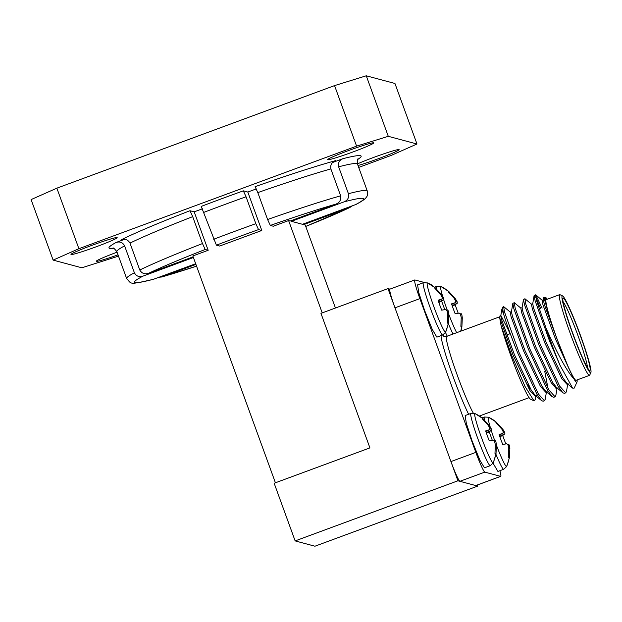 <?xml version="1.0" encoding="UTF-8"?>
<svg xmlns="http://www.w3.org/2000/svg" width="622" height="622" viewBox="0 0 622 622"><rect width="100%" height="100%" fill="white"/><g stroke="black" fill="none" stroke-linecap="round" stroke-linejoin="round"><path stroke-width="0.93" d="M358.015 165.53A24.585 1.415 160 0 0 378.417 158.688A24.585 1.415 160 0 0 399.137 149.645A24.585 1.415 160 0 0 373.666 157.42A24.585 1.415 160 0 0 357.425 163.913M117.06 252.19A24.585 1.415 160 0 0 117.029 252.205A24.585 1.415 160 0 0 96.309 261.248A24.585 1.415 160 0 0 118.025 254.841M91.698 245.418A24.585 1.415 160 0 0 70.978 254.46A24.585 1.415 160 0 0 96.449 246.685A24.585 1.415 160 0 0 117.177 237.643A24.585 1.415 160 0 0 91.698 245.418M348.336 150.633A24.585 1.415 160 0 0 327.607 159.675A24.585 1.415 160 0 0 353.086 151.9A24.585 1.415 160 0 0 373.806 142.858A24.585 1.415 160 0 0 348.336 150.633M213.704 239.245A128.031 7.371 -20 0 1 234.58 231.407A128.031 7.371 -20 0 1 255.836 223.679L258.542 229.604A121.889 7.013 160 0 0 216.409 245.169L201.209 206.411A134.173 7.721 -20 0 1 243.342 190.845L246.048 196.777A128.031 7.371 160 0 0 224.783 204.506A128.031 7.371 160 0 0 203.915 212.335M275.422 482.789L192.851 255.945L208.176 250.285L205.206 249.492L202.484 243.56L192.696 216.65A128.031 7.371 160 0 0 129.99 243.109C127.984 239.649 125.022 238.56 121.111 239.851A134.173 7.721 -20 0 1 189.982 210.726L192.696 216.65M477.727 486.085L314.934 546.209L295.147 540.907L274.162 483.255L369.919 447.887L320.96 313.364L387.988 288.608L457.932 480.783L477.727 486.085L477.331 485.004M389.908 289.121L387.988 288.608M295.147 540.907L457.932 480.783M258.542 229.604L261.8 230.482L219.667 246.04L216.409 245.169M129.99 243.109L139.779 270.018C141.839 273.509 144.848 274.582 148.798 273.221L193.178 256.832M193.419 257.5L142.959 276.137C139.134 277.334 136.28 276.215 134.391 272.763L124.602 245.861A128.031 7.371 160 0 0 116.843 251.607C114.394 248.575 113.072 247.416 112.877 248.131M195.689 263.728L153.339 279.332C128.062 285.055 131.926 284.192 126.639 278.508A128.031 7.371 -20 0 1 134.391 272.763M158.773 277.365L162.264 276.829L195.93 264.397M352.301 205.882L349.292 207.756L303.653 224.604L305.239 225.032L335.445 308.014M367.26 190.931C367.804 193.971 367.54 196.008 366.459 197.05C365.674 198.294 364.539 199.88 356.056 204.428L302.471 224.285L291.384 221.323L344.052 201.87C347.745 200.284 349.199 197.571 348.421 193.714A128.031 7.371 -20 0 1 367.26 190.931L357.463 164.029A128.031 7.371 160 0 0 338.632 166.813L348.421 193.714M113.601 248.302A134.173 7.721 -20 0 1 116.112 242.456C119.914 241.289 122.744 242.424 124.602 245.861M340.654 195.821C341.33 199.825 339.729 202.593 335.833 204.148L290.194 221.004L288.616 220.577L273.291 226.237L270.321 225.436L267.6 219.512A128.031 7.371 -20 0 1 340.654 195.821L330.865 168.92C330.181 164.97 331.744 162.218 335.546 160.647A134.173 7.721 -20 0 0 255.098 186.678L257.811 192.602L267.6 219.512M255.836 223.679L246.048 196.777M332.638 162.482L342.916 158.68C339.278 160.274 337.847 162.98 338.632 166.813M118.499 256.14L81.832 267.794L53.127 260.105L31.1 199.576L56.859 188.171L334.558 85.603L366.257 75.791L394.954 83.48L416.981 144.001L388.283 136.319L356.593 146.131L334.558 85.603M56.859 188.171L78.893 248.699L356.593 146.131M416.981 144.001L391.222 155.407L358.7 167.427M366.257 75.791L388.283 136.319M116.112 242.456L124.501 239.353M189.982 210.726L194.188 211.853L202.5 208.782M256.334 188.901L247.813 192.042L243.342 190.845M78.893 248.699L53.127 260.105M322.219 312.897L288.616 220.577M247.813 192.042L261.8 230.482M194.188 211.853L208.176 250.285M291.143 220.655L291.384 221.323M303.412 223.943L303.653 224.604M442.615 296.251A26.318 2.154 -110.3 0 1 440.936 286.517A26.318 2.154 -110.3 0 1 441.006 286.548L448.781 291.485A19.088 1.563 -110.3 0 1 449.372 292.216L455.327 298.692L457.069 301.584L457.357 303.163L455.094 304.811A19.088 1.563 -110.3 0 1 458.196 313.231M456.672 332.692A26.318 2.154 -110.3 0 1 448.859 314.499M447.241 310.137A26.318 2.154 -110.3 0 1 443.688 299.742M460.109 313.908L461.166 313.62L461.827 314.662L462.301 317.85L461.897 326.636A19.088 1.563 -110.3 0 1 461.882 326.947A19.088 1.563 -110.3 0 1 461.703 327.203A19.088 1.563 -110.3 0 1 461.641 327.195A19.088 1.563 -110.3 0 1 460.879 326.356L461.221 317.562L460.482 314.297L459.192 313.091L455.156 313.768A19.088 1.563 -110.3 0 1 453.282 308.792A19.088 1.563 -110.3 0 1 451.549 303.863L455.382 302.634L455.724 301.227L454.247 298.404L448.353 291.943A19.088 1.563 -110.3 0 1 448.485 291.399A19.088 1.563 -110.3 0 1 448.61 291.384A19.088 1.563 -110.3 0 1 448.781 291.485M427.547 282.94L423.372 282.738A27.858 2.278 -110.3 0 0 430.338 308.154A27.858 2.278 -110.3 0 0 442.537 335.009A27.858 2.278 -110.3 0 0 442.677 335.009L445.725 332.14A26.318 2.154 -110.3 0 1 445.453 332.296A26.318 2.154 -110.3 0 1 433.923 306.918A26.318 2.154 -110.3 0 1 427.477 282.917A26.318 2.154 -110.3 0 1 427.547 282.94L435.322 287.877A19.088 1.563 -110.3 0 1 435.913 288.616L441.869 295.085L443.61 297.977L443.898 299.555L441.636 301.203A19.088 1.563 -110.3 0 1 444.738 309.632M446.65 310.3L447.708 310.013L448.369 311.054L448.843 314.242L448.439 323.028A19.088 1.563 -110.3 0 1 448.415 323.339A19.088 1.563 -110.3 0 1 448.244 323.595A19.088 1.563 -110.3 0 1 448.182 323.588A19.088 1.563 -110.3 0 1 447.42 322.756L447.762 313.954L447.016 310.689L445.733 309.484L441.698 310.16A19.088 1.563 -110.3 0 1 439.824 305.192A19.088 1.563 -110.3 0 1 438.09 300.255L441.923 299.026L442.265 297.619L440.788 294.797L434.895 288.336A19.088 1.563 -110.3 0 1 435.027 287.792A19.088 1.563 -110.3 0 1 435.151 287.776A19.088 1.563 -110.3 0 1 435.322 287.877M490.245 465.684L493.285 462.822A26.318 2.154 -110.3 0 1 493.021 462.97A26.318 2.154 -110.3 0 1 481.49 437.6A26.318 2.154 -110.3 0 1 475.045 413.591A26.318 2.154 -110.3 0 1 475.115 413.614A26.318 2.154 -110.3 0 1 475.115 413.622L470.94 413.42L465.155 415.558L466.313 423.224L472.114 440.967L479.873 460.202L484.452 467.822L490.245 465.684A27.858 2.278 -110.3 0 1 490.105 465.691A27.858 2.278 -110.3 0 1 477.898 438.829A27.858 2.278 -110.3 0 1 470.94 413.42M494.21 440.982L495.267 440.695L495.928 441.729L496.403 444.924L496.006 453.71A19.088 1.563 -110.3 0 1 495.983 454.021A19.088 1.563 -110.3 0 1 495.812 454.278A19.088 1.563 -110.3 0 1 495.75 454.27A19.088 1.563 -110.3 0 1 494.98 453.43L495.33 444.637L494.583 441.371L493.3 440.166L489.257 440.842A19.088 1.563 -110.3 0 1 487.384 435.866A19.088 1.563 -110.3 0 1 485.658 430.937L489.491 429.709L489.825 428.301L488.356 425.479L482.454 419.018A19.088 1.563 -110.3 0 1 482.586 418.474A19.088 1.563 -110.3 0 1 482.711 418.458A19.088 1.563 -110.3 0 1 482.882 418.559A19.088 1.563 -110.3 0 1 483.481 419.29L489.428 425.767L491.17 428.659L491.466 430.237L489.203 431.886A19.088 1.563 -110.3 0 1 492.297 440.306M490.183 426.933A26.318 2.154 -110.3 0 1 488.503 417.199A26.318 2.154 -110.3 0 1 488.573 417.222L496.34 422.159A19.088 1.563 -110.3 0 1 496.939 422.898L502.895 429.374L504.629 432.267L504.924 433.837L502.662 435.493A19.088 1.563 -110.3 0 1 505.756 443.914M495.936 454.293A27.858 2.278 -110.3 0 0 503.563 469.299A27.858 2.278 -110.3 0 0 503.703 469.291L506.743 466.43A26.318 2.154 -110.3 0 1 506.479 466.578A26.318 2.154 -110.3 0 1 496.426 445.181M494.809 440.819A26.318 2.154 -110.3 0 1 491.256 430.416M507.669 444.582L508.726 444.302L509.387 445.336L509.861 448.524L509.465 457.31A19.088 1.563 -110.3 0 1 509.441 457.621A19.088 1.563 -110.3 0 1 509.27 457.878A19.088 1.563 -110.3 0 1 509.208 457.878A19.088 1.563 -110.3 0 1 508.438 457.038L508.788 448.237L508.042 444.979L506.759 443.774L502.716 444.442A19.088 1.563 -110.3 0 1 500.842 439.474A19.088 1.563 -110.3 0 1 499.116 434.545L502.949 433.309L503.284 431.901L501.814 429.079L495.913 422.626A19.088 1.563 -110.3 0 1 496.045 422.081A19.088 1.563 -110.3 0 1 496.169 422.066A19.088 1.563 -110.3 0 1 496.34 422.159M572.535 333.236A40.966 3.351 69.7 0 0 590.9 372.508A40.966 3.351 69.7 0 0 580.45 335.359A40.966 3.351 69.7 0 0 562.607 295.901A40.966 3.351 69.7 0 0 572.535 333.236M590.9 372.508L589.703 375.12A43.019 3.522 -110.3 0 1 589.485 375.361A43.019 3.522 -110.3 0 1 570.421 333.89A43.019 3.522 -110.3 0 1 559.676 294.649A43.019 3.522 -110.3 0 1 559.994 294.688L562.607 295.901M572.776 333.299A38.51 3.149 -110.3 0 1 562.957 298.381A38.51 3.149 -110.3 0 1 580.217 335.297A38.51 3.149 -110.3 0 1 589.547 370.393A38.51 3.149 -110.3 0 1 572.776 333.299M587.51 367.789A36.465 2.986 69.7 0 0 578.102 335.95A36.465 2.986 69.7 0 0 563.097 301.693M528.513 385.259A45.064 3.685 -110.3 0 1 529.928 390.585M533.956 400.786L530.488 399.168A45.064 3.685 -110.3 0 1 510.856 355.768A45.064 3.685 -110.3 0 1 500.998 325.267L511.649 355.411L524.991 386.394L533.956 400.786L535.161 399.775L535.783 396.051M529.423 389.745A43.019 3.522 69.7 0 0 528 384.303M577.022 381.986L574.223 388.105L572.605 388.105L560.064 365.371A51.214 4.191 -110.3 0 1 550.478 340.755A51.214 4.191 -110.3 0 1 546.139 328.416L551.59 340.405C560.461 359.415 567.878 372.213 573.849 378.79A45.064 3.685 69.7 0 0 577.022 381.986A45.064 3.685 69.7 0 0 577.107 379.925M547.298 299.221A45.064 3.685 69.7 0 0 545.898 297.72A45.064 3.685 69.7 0 0 551.139 322.313L543.822 297.184L545.898 297.72M559.676 294.649L546.271 299.602A43.019 3.522 69.7 0 0 557.017 338.842A43.019 3.522 69.7 0 0 576.081 380.306L589.485 375.361M546.419 392.117L545.222 399.308L544.437 400.731L538.38 393.998L518.989 352.386L504.543 312.096L503.633 306.615L510.328 312.127M544.437 400.731L543.107 401.221L541.568 400.638L537.05 394.488L517.659 352.876C511.175 336.626 506.541 323.829 503.742 314.483L501.822 309.515L502.949 307.05A51.214 4.191 69.7 0 0 503.742 314.483M560.064 365.371L549.576 341.089L535.13 300.799L534.111 295.528L535.775 294.914L542.12 308.123M567.738 384.023L566.502 391.448L565.717 392.871L559.66 386.138L540.269 344.526L525.823 304.236L524.914 298.754L531.608 304.267M565.717 392.871L564.387 393.361L562.848 392.777L558.331 386.627L538.94 345.016L524.494 304.726L523.467 299.462L524.914 298.754M554.933 385.788L555.345 388.066M557.063 388.19L555.866 395.374L555.081 396.797L549.016 390.072L529.625 348.452L515.179 308.162L514.277 302.681L520.964 308.201M555.081 396.797L553.751 397.295L552.212 396.712L547.687 390.562L528.296 348.942L513.85 308.66L512.831 303.388L514.277 302.681M546.139 328.416L536.459 300.309L535.55 294.828M535.744 297.409L540.782 308.613M445.515 332.568L447.234 336.183M423.372 282.738L417.587 284.876L418.754 292.55L424.554 310.292L432.313 329.52L436.893 337.147L442.677 335.009M493.075 463.242L497.911 471.429L503.703 469.291M424.344 282.481L414.866 279.947A20.487 1.679 69.7 0 0 414.765 279.947A20.487 1.679 69.7 0 0 419.881 298.63L475.838 452.373A20.487 1.679 69.7 0 0 484.81 472.121L459.915 481.311L475.744 485.557L500.648 476.359A20.487 1.679 69.7 0 0 500.749 476.359A20.487 1.679 69.7 0 0 499.886 470.706M484.81 472.121L500.648 476.359M480.814 416.965L480.339 415.667M459.915 481.311A20.487 1.679 -110.3 0 1 450.942 461.571L394.986 307.828A20.487 1.679 -110.3 0 1 389.862 289.144L414.765 279.947M431.567 285.156A20.487 1.679 69.7 0 0 430.696 284.184L429.242 283.795M508.687 457.388L509.465 457.31M509.861 448.524L508.827 448.882M509.387 445.336L508.228 445.679M499.87 436.753L502.662 435.493M504.924 433.837L499.715 436.294M504.629 432.267L503.058 432.959M502.895 429.374L502.148 429.654M496.939 422.898L496.535 423.17M502.949 433.309L499.287 435.05M495.229 453.788L496.006 453.71M496.403 444.924L495.369 445.274M495.928 441.729L494.77 442.071M486.412 433.145L489.203 431.886M491.466 430.237L486.256 432.687M491.17 428.659L489.6 429.359M489.428 425.767L488.69 426.054M483.481 419.29L483.076 419.562M489.491 429.709L485.829 431.443M447.669 323.106L448.439 323.028M448.843 314.242L447.809 314.6M448.369 311.054L447.21 311.389M438.852 302.463L441.636 301.203M443.898 299.555L438.689 302.004M443.61 297.977L442.032 298.677M441.869 295.085L441.122 295.372M435.913 288.616L435.509 288.888M441.923 299.026L438.261 300.76M461.127 326.713L461.897 326.636M462.301 317.85L461.267 318.207M461.827 314.662L460.669 314.996M452.311 306.071L455.094 304.811M457.357 303.163L452.147 305.612M457.069 301.584L455.498 302.284M455.327 298.692L454.581 298.98M449.372 292.216L448.967 292.488M455.382 302.634L451.72 304.368M503.633 306.615L503.214 306.77A51.214 4.191 69.7 0 0 502.949 307.05M573.849 378.79L568.632 367.952L556.939 338.819L551.139 322.313M500.998 325.267L499.691 317.749L500.026 315.828L500.873 315.51L508.26 329.753A45.064 3.685 -110.3 0 1 510.001 333.75M500.026 315.828L500.827 316.217M500.749 476.359L475.853 485.557A20.487 1.679 -110.3 0 1 475.744 485.557M568.632 367.952L555.609 339.317L542.998 304.935L542.104 300.286L543.434 299.796M568.477 383.968L567.147 384.466L561.822 378.759L544.973 343.243L532.354 308.862L531.468 304.212L532.797 303.723M557.841 387.903L556.511 388.392L551.178 382.685L534.329 347.169L521.718 312.796L520.824 308.147L522.153 307.657M547.197 391.829L545.867 392.319L540.541 386.62L523.693 351.103L511.074 316.722L510.188 312.073L511.517 311.583M536.561 395.763L535.231 396.253L529.897 390.546L513.049 355.03L499.691 317.749M556.939 338.819L544.328 304.446L543.364 299.928L543.822 297.184M572.605 388.105L567.023 383.424L563.151 378.262L546.303 342.753L533.684 308.372L532.72 303.863L534.111 295.528M562.848 392.777L556.379 387.35L552.507 382.196L535.659 346.679L523.048 312.298L522.083 307.789L523.467 299.462M544.709 371.14L548.021 388.346M552.212 396.712L545.743 391.285L541.871 386.122L525.022 350.614L512.404 316.233L511.439 311.715L512.831 303.388M541.568 400.638L535.099 395.211L531.227 390.056L514.378 354.54L501.767 320.159L500.803 315.649L501.822 309.523M205.206 249.492A121.889 7.013 160 0 0 148.798 273.221M142.959 276.137A121.889 7.013 160 0 0 154.038 279.107M162.264 276.829A121.889 7.013 160 0 0 196.568 266.154M305.744 226.416A121.889 7.013 160 0 0 349.292 207.756M355.139 204.84A121.889 7.013 160 0 0 344.052 201.87M335.833 204.148A121.889 7.013 160 0 0 270.321 225.436M139.779 270.018A128.031 7.371 -20 0 1 202.484 243.56M342.916 158.68A134.173 7.721 -20 0 1 357.829 159.411M330.865 168.92A128.031 7.371 160 0 0 257.811 192.602M460.669 331.215A37.514 37.328 -75 0 0 461.641 327.195M448.61 291.384A37.514 37.328 -75 0 0 440.936 286.517M445.453 332.296A37.514 37.328 -75 0 0 448.182 323.588M435.151 287.776A37.514 37.328 -75 0 0 427.477 282.917M493.021 462.97A37.514 37.328 -75 0 0 495.75 454.27M482.711 418.458A37.514 37.328 -75 0 0 475.045 413.591M506.479 466.578A37.514 37.328 -75 0 0 509.208 457.878M496.169 422.066A37.514 37.328 -75 0 0 488.503 417.199M443.245 335.888C443.96 336.518 445.103 336.689 446.682 336.385A43.019 3.522 69.7 0 0 457.427 375.626A43.019 3.522 69.7 0 0 473.288 413.117M468.623 414.275A47.117 3.856 -110.3 0 1 453.205 376.932A47.117 3.856 -110.3 0 1 441.045 335.616M442.802 334.963A47.117 3.856 -110.3 0 1 443.665 336.183M453.018 334.045A27.858 2.278 -110.3 0 1 448.369 323.611M450.942 461.571L475.838 452.373M419.881 298.63L394.986 307.828M484.468 420.169A27.858 2.278 -110.3 0 1 484.398 417.028L482.05 417.891M436.901 289.494A27.858 2.278 -110.3 0 1 436.831 286.345L434.49 287.208M126.639 278.508L116.843 251.607M161.619 277.039L196.575 266.162M350.077 207.414L305.744 226.431M357.463 164.029C357.393 160.134 357.666 158.392 358.272 158.812M436.831 286.345L441.006 286.548M484.398 417.028L488.573 417.222M506.759 334.947L510.25 333.656M529.081 397.668L479.406 416.017M506.743 466.43L509.441 457.621M475.107 413.614L482.882 418.559M493.285 462.822L495.983 454.021M445.725 332.14L448.415 323.339M460.886 331.137L461.882 326.947M499.668 316.816L446.682 336.385M535.775 294.914L542.244 300.34"/></g></svg>
